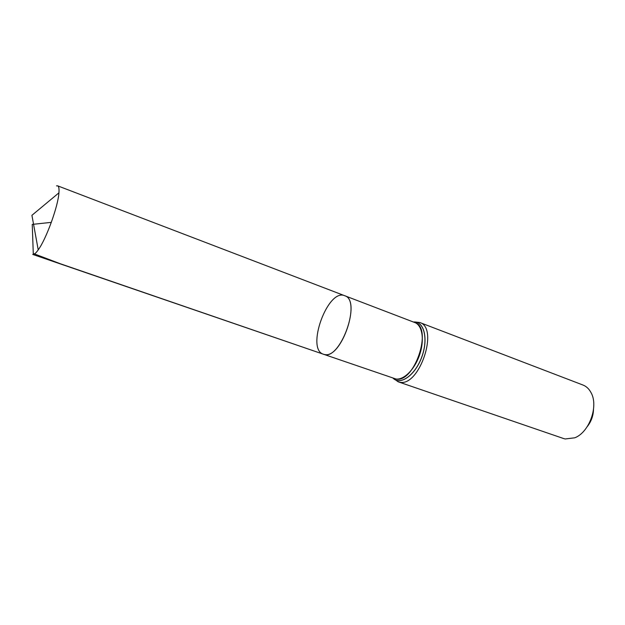 <?xml version="1.0" encoding="UTF-8"?>
<svg xmlns="http://www.w3.org/2000/svg" width="625" height="625" viewBox="0 0 625 625"><rect width="100%" height="100%" fill="white"/><g stroke="black" fill="none" stroke-linecap="round" stroke-linejoin="round"><path stroke-width="0.94" d="M324.664 354.523C341.523 358.805 361.477 299.992 344.672 295.703C327.805 288.102 305.617 349.242 323.438 354.227L60.359 263.766L33.273 253.484L32.242 224.398L51.328 222.359M587.375 426.453C591.234 421.484 593.281 415.859 593.5 409.57M398.164 381.797L563.555 438.523L565.18 438.969L574.781 437.797C589.234 432.359 598.719 406.227 591.117 392.789C589.133 388.961 586.414 386.375 582.969 385.031L419.695 322.477C439.273 327.812 419.227 387.453 399.562 382.156L398.164 381.797L392.945 378.094M323.438 354.227L395.812 378.953C414.266 383.836 433.172 327.547 414.82 322.555L344.672 295.703C362.203 300.359 339.875 361.898 323.438 354.227L32.711 254.422C33.961 254.813 35.797 253.305 38.227 249.883C46.25 238.992 58.102 206.344 58.93 192.836C59.258 188.656 58.82 186.32 57.609 185.82L56.477 185.883M414.828 322.555L414.852 322.562C422.539 325.312 424.773 340.797 419.242 355.883C413.812 371.008 402.164 381.453 394.508 378.625L392.977 378.102M413.344 321.984L414.711 321.977C424.477 322.32 428.242 339.867 421.656 357.281C415.234 374.766 401.078 385.156 393.609 378.672L393.633 378.711C401.109 385.203 415.281 374.805 421.703 357.297C428.297 339.867 424.531 322.305 414.75 321.961L419.695 322.477M413.305 321.977L413.867 322.188M393.852 378.719L393.508 378.281M414.852 322.562L414.43 322.086M344.672 295.703L57.609 185.82M58.93 192.836L31.922 215.313L38.227 249.883"/></g></svg>
